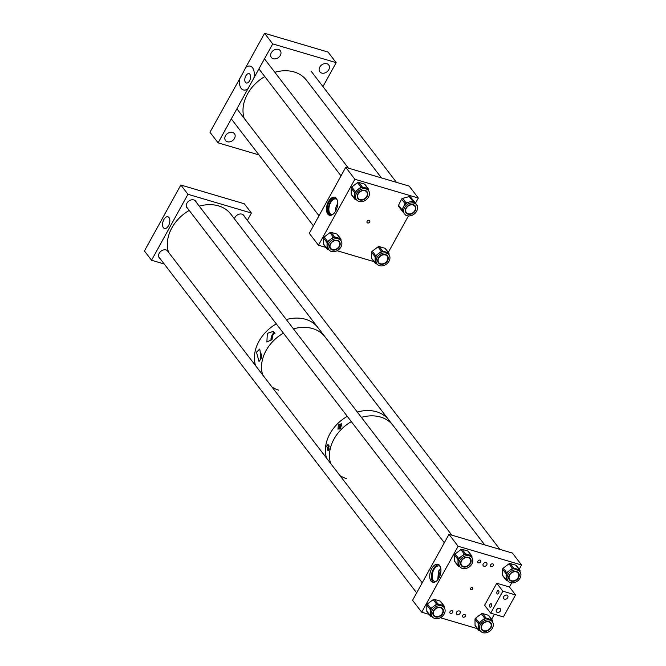 <?xml version="1.0" encoding="UTF-8"?>
<svg xmlns="http://www.w3.org/2000/svg" width="666" height="666" viewBox="0 0 666 666"><rect width="100%" height="100%" fill="white"/><g stroke="black" fill="none" stroke-linecap="round" stroke-linejoin="round"><path stroke-width="1" d="M335.697 210.989A9.374 5.162 106.5 0 1 329.437 215.276A9.374 5.162 106.5 0 1 328.488 201.59A9.374 5.162 106.5 0 1 334.748 197.294A9.374 5.162 106.5 0 1 335.697 210.989M334.998 197.386A9.374 5.162 -73.5 0 0 328.996 201.74A9.374 5.162 -73.5 0 0 329.695 215.343M367.632 222.993A1.648 1.274 142.5 0 0 369.147 220.255A1.648 1.274 142.5 0 0 367.632 222.993M337.021 199.559A8.109 4.462 -73.5 0 0 336.03 199.001A8.109 4.462 -73.5 0 0 330.611 202.705A8.109 4.462 -73.5 0 0 331.435 214.544A8.109 4.462 -73.5 0 0 332.567 214.619M337.704 203.63A8.109 4.462 -73.5 0 0 337.096 204.62A8.109 4.462 -73.5 0 0 335.364 211.572M331.868 215.01A8.991 4.953 106.5 0 1 330.053 215.06A8.991 4.953 106.5 0 1 329.137 201.931A8.991 4.953 106.5 0 1 335.148 197.81A8.991 4.953 106.5 0 1 336.646 198.851M335.697 198.043A8.991 4.953 -73.5 0 0 330.269 202.264A8.991 4.953 -73.5 0 0 330.636 215.168M325.915 247.436L318.465 245.23L309.307 233.308L345.721 167.349L354.878 179.262L418.323 198.018L415.476 203.18M345.721 167.349L409.174 186.097L418.323 198.018M408.433 215.934L388.32 252.364M337.071 250.732L373.967 261.638M318.465 245.23L354.878 179.262M242.998 72.844L245.762 67.399A12.388 6.826 106.5 0 1 253.904 77.989L218.098 142.84L209.965 132.243L242.998 72.844M249.584 80.769A4.87 2.681 -73.5 0 0 249.084 73.66A4.87 2.681 -73.5 0 0 245.829 75.891A4.87 2.681 -73.5 0 0 246.328 83A4.87 2.681 -73.5 0 0 249.584 80.769M278.396 49.401A5.611 4.346 -37.5 0 1 280.269 50.649A5.611 4.346 -37.5 0 1 279.504 56.535A5.611 4.346 -37.5 0 1 273.235 58.741A5.611 4.346 -37.5 0 1 271.362 57.484A5.611 4.346 -37.5 0 1 272.128 51.598A5.611 4.346 -37.5 0 1 278.396 49.401M326.864 63.728A5.611 4.346 -37.5 0 1 328.738 64.977A5.611 4.346 -37.5 0 1 327.98 70.871A5.611 4.346 -37.5 0 1 321.711 73.069A5.611 4.346 -37.5 0 1 319.838 71.811A5.611 4.346 -37.5 0 1 320.596 65.926A5.611 4.346 -37.5 0 1 326.864 63.728M232.559 132.426A5.611 4.346 -37.5 0 1 234.432 133.675A5.611 4.346 -37.5 0 1 233.674 139.56A5.611 4.346 -37.5 0 1 227.406 141.766A5.611 4.346 -37.5 0 1 225.533 140.509A5.611 4.346 -37.5 0 1 226.29 134.624A5.611 4.346 -37.5 0 1 232.559 132.426M322.952 86.597L336.172 62.654L272.719 43.898L264.585 33.3L245.762 67.399M272.719 43.898L253.904 77.989M218.098 142.84L258.974 154.92M336.172 62.654L328.038 52.056L264.585 33.3M247.952 88.761A12.388 6.826 106.5 0 1 239.818 78.163M387.329 256.41A5.736 4.446 142.5 0 0 387.021 255.378M378.396 258.05A5.736 4.446 -37.5 0 1 387.537 255.919A5.736 4.446 -37.5 0 1 387.579 260.764A5.736 4.446 -37.5 0 1 378.438 262.895A5.736 4.446 -37.5 0 1 378.396 258.05M376.948 257.617A7.551 5.852 142.5 0 0 376.998 264.002A7.551 5.852 142.5 0 0 389.036 261.197A7.551 5.852 142.5 0 0 388.977 254.812A7.551 5.852 142.5 0 0 376.948 257.617M388.977 254.812L388.07 253.629A7.551 5.852 142.5 0 0 385.547 251.939A7.551 5.852 142.5 0 0 378.579 253.538A7.551 5.852 142.5 0 0 376.04 256.435A7.551 5.852 142.5 0 0 375.116 259.823A7.551 5.852 142.5 0 0 376.09 262.82L376.998 264.002M389.044 254.903L389.044 253.613A1.324 1.024 142.5 0 0 388.869 253.088L385.414 248.585A1.324 1.024 142.5 0 0 384.973 248.285L379.212 246.587A1.324 1.024 142.5 0 0 377.997 246.861L372.252 251.199A1.324 1.024 142.5 0 0 371.645 252.297L371.661 258.333A1.324 1.024 142.5 0 0 371.836 258.858L375.291 263.361A1.324 1.024 142.5 0 0 375.732 263.661L377.031 264.044M388.869 253.088A1.324 1.024 142.5 0 0 388.428 252.789L382.675 251.09A1.324 1.024 142.5 0 0 381.452 251.365L375.716 255.702A1.324 1.024 142.5 0 0 375.108 256.801L375.125 262.837A1.324 1.024 142.5 0 0 375.291 263.361M386.114 254.812A5.286 4.096 -37.5 0 1 386.272 255.011L387.137 256.127A5.286 4.096 -37.5 0 1 386.422 261.671A5.286 4.096 -37.5 0 1 380.519 263.744A5.286 4.096 -37.5 0 1 378.754 262.562A5.286 4.096 -37.5 0 1 379.47 257.026A5.286 4.096 -37.5 0 1 385.373 254.953A5.286 4.096 -37.5 0 1 387.137 256.127M378.754 262.562L377.888 261.438A5.286 4.096 -37.5 0 1 377.747 261.238M378.055 262.254A5.736 4.446 142.5 0 0 378.979 262.829M366.858 192.216A5.736 4.446 142.5 0 0 366.55 191.184M357.933 193.856A5.736 4.446 -37.5 0 1 367.066 191.725A5.736 4.446 -37.5 0 1 367.108 196.57A5.736 4.446 -37.5 0 1 357.975 198.701A5.736 4.446 -37.5 0 1 357.933 193.856M356.476 193.423A7.551 5.852 142.5 0 0 356.535 199.808A7.551 5.852 142.5 0 0 368.564 197.003A7.551 5.852 142.5 0 0 368.506 190.618A7.551 5.852 142.5 0 0 356.476 193.423M368.506 190.618L367.607 189.435A7.551 5.852 142.5 0 0 365.085 187.745A7.551 5.852 142.5 0 0 358.117 189.344A7.551 5.852 142.5 0 0 355.569 192.249A7.551 5.852 142.5 0 0 354.645 195.629A7.551 5.852 142.5 0 0 355.627 198.626L356.535 199.808M368.581 190.709L368.573 189.419A1.324 1.024 142.5 0 0 368.406 188.894L364.943 184.39A1.324 1.024 142.5 0 0 364.502 184.099L358.749 182.392A1.324 1.024 142.5 0 0 357.525 182.675L351.79 187.004A1.324 1.024 142.5 0 0 351.182 188.103L351.198 194.139A1.324 1.024 142.5 0 0 351.365 194.663L354.828 199.167A1.324 1.024 142.5 0 0 355.269 199.467L356.56 199.85M368.406 188.894A1.324 1.024 142.5 0 0 367.965 188.603L362.204 186.896A1.324 1.024 142.5 0 0 360.98 187.179L355.244 191.508A1.324 1.024 142.5 0 0 354.637 192.607L354.653 198.643A1.324 1.024 142.5 0 0 354.828 199.167M365.642 190.618A5.286 4.096 -37.5 0 1 365.809 190.817L366.666 191.941A5.286 4.096 -37.5 0 1 365.95 197.477A5.286 4.096 -37.5 0 1 360.048 199.55A5.286 4.096 -37.5 0 1 358.283 198.376A5.286 4.096 -37.5 0 1 358.999 192.832A5.286 4.096 -37.5 0 1 364.901 190.759A5.286 4.096 -37.5 0 1 366.666 191.941M358.283 198.376L357.426 197.253A5.286 4.096 -37.5 0 1 357.276 197.044M357.584 198.06A5.736 4.446 142.5 0 0 358.508 198.635M339.26 242.191A5.736 4.446 142.5 0 0 338.952 241.159M330.336 243.831A5.736 4.446 -37.5 0 1 339.469 241.7A5.736 4.446 -37.5 0 1 339.51 246.545A5.736 4.446 -37.5 0 1 330.378 248.676A5.736 4.446 -37.5 0 1 330.336 243.831M328.879 243.398A7.551 5.852 142.5 0 0 328.937 249.783A7.551 5.852 142.5 0 0 340.967 246.978A7.551 5.852 142.5 0 0 340.917 240.593A7.551 5.852 142.5 0 0 328.879 243.398M340.917 240.593L340.01 239.41A7.551 5.852 142.5 0 0 337.487 237.72A7.551 5.852 142.5 0 0 330.519 239.319A7.551 5.852 142.5 0 0 327.972 242.224A7.551 5.852 142.5 0 0 327.048 245.604A7.551 5.852 142.5 0 0 328.03 248.601L328.937 249.783M340.984 240.684L340.975 239.394A1.324 1.024 142.5 0 0 340.809 238.869L337.346 234.365A1.324 1.024 142.5 0 0 336.904 234.074L331.152 232.367A1.324 1.024 142.5 0 0 329.928 232.65L324.192 236.979A1.324 1.024 142.5 0 0 323.584 238.078L323.601 244.114A1.324 1.024 142.5 0 0 323.768 244.638L327.231 249.142A1.324 1.024 142.5 0 0 327.672 249.442L328.962 249.825M340.809 238.869A1.324 1.024 142.5 0 0 340.368 238.578L334.607 236.871A1.324 1.024 142.5 0 0 333.391 237.154L327.647 241.483A1.324 1.024 142.5 0 0 327.039 242.582L327.056 248.618A1.324 1.024 142.5 0 0 327.231 249.142M338.045 240.593A5.286 4.096 -37.5 0 1 338.211 240.792L339.069 241.916A5.286 4.096 -37.5 0 1 338.353 247.452A5.286 4.096 -37.5 0 1 332.451 249.525A5.286 4.096 -37.5 0 1 330.686 248.351A5.286 4.096 -37.5 0 1 331.402 242.807A5.286 4.096 -37.5 0 1 337.304 240.734A5.286 4.096 -37.5 0 1 339.069 241.916M330.686 248.351L329.828 247.228A5.286 4.096 -37.5 0 1 329.678 247.019M329.986 248.035A5.736 4.446 142.5 0 0 330.91 248.609M414.96 206.493A5.736 4.446 142.5 0 0 414.635 205.386M407.767 206.002A5.736 4.446 -37.5 0 1 415.159 205.927A5.736 4.446 -37.5 0 1 413.453 212.829A5.736 4.446 -37.5 0 1 406.06 212.904A5.736 4.446 -37.5 0 1 407.767 206.002M406.868 204.912A7.551 5.852 142.5 0 0 404.62 214.011A7.551 5.852 142.5 0 0 414.352 213.911A7.551 5.852 142.5 0 0 416.6 204.82A7.551 5.852 142.5 0 0 406.868 204.912M416.6 204.82L415.692 203.638A7.551 5.852 142.5 0 0 415.584 203.496A7.551 5.852 142.5 0 0 409.399 201.964A7.551 5.852 142.5 0 0 405.96 203.738A7.551 5.852 142.5 0 0 403.521 206.701A7.551 5.852 142.5 0 0 403.713 212.829A7.551 5.852 142.5 0 0 403.821 212.97M413.944 201.182A1.324 1.024 142.5 0 0 413.902 201.132L410.339 196.853A1.324 1.024 142.5 0 0 409.257 196.578L402.622 198.351A1.324 1.024 142.5 0 0 401.598 199.176L398.534 205.228A1.324 1.024 142.5 0 0 398.584 206.327L402.006 210.781A1.324 1.024 142.5 0 0 402.039 210.831L403.771 212.904M417.449 206.66A1.324 1.024 142.5 0 0 417.366 205.636L413.794 201.357A1.324 1.024 142.5 0 0 412.712 201.082L406.085 202.847A1.324 1.024 142.5 0 0 405.053 203.679L401.989 209.732A1.324 1.024 142.5 0 0 402.023 210.806L398.568 206.302M413.728 204.82A5.286 4.096 -37.5 0 1 413.894 205.02A5.286 4.096 -37.5 0 1 414.127 205.361M405.244 214.677L405.611 215.11A1.324 1.024 142.5 0 0 406.41 215.426M405.669 212.263A5.736 4.446 142.5 0 0 406.526 212.804M261.214 358.3L259.748 349.009L256.485 352.147L259.007 361.505L261.214 358.3M272.019 339.444L273.476 331.335L267.324 333.325L266.891 342.033L272.019 339.444M274.708 332.401A5.694 3.13 -73.6 0 0 272.194 334.923A5.694 3.13 -73.6 0 0 271.02 340.393M305.511 319.289A36.988 28.663 142.5 0 0 286.33 319.588A36.988 28.663 -37.5 0 1 302.098 318.506A36.988 28.663 -37.5 0 1 317.882 327.555A36.988 28.663 142.5 0 0 305.511 319.289M276.29 323.867A36.988 28.663 142.5 0 0 255.611 365.701A36.988 28.663 -37.5 0 1 276.29 323.867M312.629 328.563A36.988 28.663 142.5 0 0 293.448 328.862A36.988 28.663 -37.5 0 1 312.654 328.571A36.988 28.663 -37.5 0 1 325 336.83A36.988 28.663 142.5 0 0 312.629 328.563M283.408 333.142A36.988 28.663 142.5 0 0 262.72 374.975A36.988 28.663 -37.5 0 1 283.408 333.142M272.061 387.129A36.988 28.663 142.5 0 0 278.696 390.143M274.991 333.441A4.479 2.464 -73.6 0 0 272.66 335.531A4.479 2.464 -73.6 0 0 271.728 339.743M261.646 355.802A4.479 2.464 -73.6 0 0 261.263 358.1M261.738 353.904A5.694 3.13 -73.6 0 0 260.681 359.931M341.983 426.14A1.507 0.833 -73.5 0 0 341.525 425.457A1.507 0.833 -73.5 0 0 340.517 426.14A1.507 0.833 -73.5 0 0 340.459 428.221M338.378 424.916L341.35 423.792L340.726 427.972L337.962 429.154L338.378 424.916M341.675 423.934A3.055 1.682 -73.5 0 0 339.926 425.374A3.055 1.682 -73.5 0 0 339.427 428.929M329.195 446.786A1.507 0.833 -73.5 0 0 328.896 447.202A1.507 0.833 -73.5 0 0 329.021 449.4M326.748 445.97L328.063 444.355L329.104 449.034L327.997 450.707L326.748 445.97M328.954 445.546A3.055 1.682 -73.5 0 0 328.296 446.428A3.055 1.682 -73.5 0 0 328.263 450.699M326.59 458.166A36.988 28.663 -37.5 0 1 347.277 416.333A36.988 28.663 -37.5 0 0 326.59 458.166M199.259 206.16A36.988 28.663 -37.5 0 1 215.026 205.078A36.988 28.663 -37.5 0 1 230.811 214.127L388.869 420.021A36.988 28.663 -37.5 0 0 376.523 411.763A36.988 28.663 -37.5 0 0 357.317 412.054A36.988 28.663 -37.5 0 1 376.523 411.763A36.988 28.663 -37.5 0 1 388.869 420.021L484.715 544.888M346.603 478.629A36.988 28.663 -37.5 0 1 339.993 475.624M330.652 463.469A36.988 28.663 -37.5 0 1 351.34 421.636A36.988 28.663 -37.5 0 0 342.357 428.338A36.988 28.663 -37.5 0 0 330.652 463.469M361.38 417.357A36.988 28.663 -37.5 0 1 380.586 417.066A36.988 28.663 -37.5 0 1 392.932 425.324A36.988 28.663 -37.5 0 0 361.38 417.357M463.278 617.174A1.648 1.282 142.5 0 0 464.793 614.427A1.648 1.282 142.5 0 0 463.278 617.174M450.582 613.419A1.648 1.282 142.5 0 0 452.106 610.672A1.648 1.282 142.5 0 0 450.582 613.419M478.504 562.853A1.648 1.282 142.5 0 0 480.02 560.106A1.648 1.282 142.5 0 0 478.504 562.853M491.192 566.6A1.648 1.282 142.5 0 0 492.707 563.852A1.648 1.282 142.5 0 0 491.192 566.6M431.743 568.564A9.374 5.162 106.5 0 1 438.003 564.277A9.374 5.162 106.5 0 1 438.952 577.963A9.374 5.162 106.5 0 1 432.692 582.259A9.374 5.162 106.5 0 1 431.743 568.564M438.786 564.643A9.374 5.162 -73.5 0 0 433.383 569.055A9.374 5.162 -73.5 0 0 433.549 582.375M472.252 587.504A1.324 1.024 -37.5 0 1 471.037 589.701A1.324 1.024 -37.5 0 1 472.252 587.504M459.315 610.947A2.223 1.723 -37.5 0 1 460.056 611.438A2.223 1.723 -37.5 0 1 459.756 613.769A2.223 1.723 -37.5 0 1 457.276 614.635A2.223 1.723 -37.5 0 1 456.535 614.144A2.223 1.723 -37.5 0 1 456.834 611.813A2.223 1.723 -37.5 0 1 459.315 610.947M486.022 562.57A2.223 1.723 -37.5 0 1 486.754 563.07A2.223 1.723 -37.5 0 1 486.455 565.392A2.223 1.723 -37.5 0 1 483.982 566.267A2.223 1.723 -37.5 0 1 483.241 565.767A2.223 1.723 -37.5 0 1 483.541 563.444A2.223 1.723 -37.5 0 1 486.022 562.57M437.953 579.528L438.911 571.178L440.875 568.797M437.712 579.828L438.569 571.078L440.825 568.473M440.276 566.533A8.109 4.462 -73.5 0 0 439.285 565.983A8.109 4.462 -73.5 0 0 433.866 569.688A8.109 4.462 -73.5 0 0 434.69 581.526A8.109 4.462 -73.5 0 0 435.822 581.593M440.959 570.612A8.109 4.462 -73.5 0 0 440.351 571.603A8.109 4.462 -73.5 0 0 438.619 578.546M519.23 569.247L521.578 565.001L512.429 553.08L448.976 534.323L458.133 546.245L421.72 612.212L429.12 614.402M440.334 617.715L477.389 628.662M421.72 612.212L412.562 600.291L448.976 534.323M491.625 619.255L494.388 614.26M490.709 613.17L502.847 591.183L515.542 594.938L503.404 616.924L490.709 613.17L484.615 605.227L496.753 583.241L509.44 586.987L511.713 582.875M458.133 546.245L521.578 565.001M163.853 219.58A6.077 3.347 -73.5 0 0 164.619 228.505A6.077 3.347 -73.5 0 0 168.531 225.682A6.077 3.347 -73.5 0 0 168.057 216.85A6.077 3.347 -73.5 0 0 163.853 219.58M196.229 202.214A5.494 4.262 142.5 0 0 195.687 201.157A5.494 4.262 142.5 0 0 193.848 199.925A5.494 4.262 142.5 0 0 187.712 202.081A5.494 4.262 142.5 0 0 186.963 207.85A5.494 4.262 142.5 0 0 187.845 208.649M244.33 216.433A5.494 4.262 142.5 0 0 243.789 215.376A5.494 4.262 142.5 0 0 241.949 214.144A5.494 4.262 142.5 0 0 234.465 218.889M189.219 210.431A36.988 28.663 -37.5 0 0 168.531 252.264A5.494 4.262 142.5 0 0 167.974 251.199A5.494 4.262 142.5 0 0 166.142 249.966A5.494 4.262 142.5 0 0 160.006 252.123A5.494 4.262 142.5 0 0 159.257 257.884A5.494 4.262 142.5 0 0 160.14 258.683M251.398 213.045L244.28 203.771L180.836 185.015L187.954 194.289L251.398 213.045L247.352 220.371M187.954 194.289L151.54 260.248L144.422 250.982L180.836 185.015M151.54 260.248L164.211 263.994M470.204 559.157A5.736 4.446 142.5 0 0 469.896 558.116M461.272 560.789A5.736 4.446 -37.5 0 1 470.412 558.657A5.736 4.446 -37.5 0 1 470.454 563.503A5.736 4.446 -37.5 0 1 461.313 565.634A5.736 4.446 -37.5 0 1 461.272 560.789M459.823 560.356A7.551 5.852 142.5 0 0 459.873 566.741A7.551 5.852 142.5 0 0 471.911 563.936A7.551 5.852 142.5 0 0 471.853 557.55A7.551 5.852 142.5 0 0 459.823 560.356M471.853 557.55L470.945 556.368A7.551 5.852 142.5 0 0 468.431 554.678A7.551 5.852 142.5 0 0 461.455 556.277A7.551 5.852 142.5 0 0 458.916 559.174A7.551 5.852 142.5 0 0 457.992 562.562A7.551 5.852 142.5 0 0 458.966 565.559L459.873 566.741M471.919 557.642L471.919 556.351A1.324 1.024 142.5 0 0 471.744 555.827L468.29 551.323A1.324 1.024 142.5 0 0 467.848 551.023L462.087 549.325A1.324 1.024 142.5 0 0 460.872 549.608L455.128 553.937A1.324 1.024 142.5 0 0 454.52 555.036L454.537 561.072A1.324 1.024 142.5 0 0 454.712 561.596L458.166 566.1A1.324 1.024 142.5 0 0 458.608 566.4L459.906 566.783M471.744 555.827A1.324 1.024 142.5 0 0 471.303 555.527L465.551 553.829A1.324 1.024 142.5 0 0 464.327 554.104L458.591 558.441A1.324 1.024 142.5 0 0 457.983 559.54L458 565.576A1.324 1.024 142.5 0 0 458.166 566.1M468.989 557.55A5.286 4.096 -37.5 0 1 469.147 557.75L470.005 558.866A5.286 4.096 -37.5 0 1 469.289 564.41A5.286 4.096 -37.5 0 1 463.386 566.483A5.286 4.096 -37.5 0 1 461.621 565.301A5.286 4.096 -37.5 0 1 462.337 559.756A5.286 4.096 -37.5 0 1 468.24 557.683A5.286 4.096 -37.5 0 1 470.005 558.866M461.621 565.301L460.764 564.185A5.286 4.096 -37.5 0 1 460.622 563.977M460.93 564.993A5.736 4.446 142.5 0 0 461.854 565.567M518.306 573.376A5.736 4.446 142.5 0 0 517.998 572.335M509.373 575.008A5.736 4.446 -37.5 0 1 518.514 572.877A5.736 4.446 -37.5 0 1 518.556 577.722A5.736 4.446 -37.5 0 1 509.415 579.853A5.736 4.446 -37.5 0 1 509.373 575.008M507.925 574.575A7.551 5.852 142.5 0 0 507.975 580.96A7.551 5.852 142.5 0 0 520.013 578.155A7.551 5.852 142.5 0 0 519.955 571.769A7.551 5.852 142.5 0 0 507.925 574.575M519.955 571.769L519.047 570.587A7.551 5.852 142.5 0 0 516.525 568.897A7.551 5.852 142.5 0 0 509.557 570.496A7.551 5.852 142.5 0 0 507.017 573.393A7.551 5.852 142.5 0 0 506.093 576.781A7.551 5.852 142.5 0 0 507.067 579.778L507.975 580.96M520.021 571.861L520.021 570.571A1.324 1.024 142.5 0 0 519.846 570.046L516.391 565.542A1.324 1.024 142.5 0 0 515.95 565.243L510.189 563.544A1.324 1.024 142.5 0 0 508.974 563.819L503.23 568.156A1.324 1.024 142.5 0 0 502.622 569.255L502.639 575.291A1.324 1.024 142.5 0 0 502.813 575.815L506.268 580.319A1.324 1.024 142.5 0 0 506.709 580.619L508.008 581.002M519.846 570.046A1.324 1.024 142.5 0 0 519.405 569.746L513.653 568.048A1.324 1.024 142.5 0 0 512.429 568.323L506.684 572.66A1.324 1.024 142.5 0 0 506.085 573.759L506.102 579.795A1.324 1.024 142.5 0 0 506.268 580.319M517.091 571.769A5.286 4.096 -37.5 0 1 517.249 571.969L518.106 573.085A5.286 4.096 -37.5 0 1 517.39 578.629A5.286 4.096 -37.5 0 1 511.488 580.702A5.286 4.096 -37.5 0 1 509.723 579.52A5.286 4.096 -37.5 0 1 510.439 573.975A5.286 4.096 -37.5 0 1 516.341 571.903A5.286 4.096 -37.5 0 1 518.106 573.085M509.723 579.52L508.866 578.396A5.286 4.096 -37.5 0 1 508.724 578.196M509.032 579.212A5.736 4.446 142.5 0 0 509.956 579.786M442.499 609.19A5.736 4.446 142.5 0 0 442.182 608.15M433.566 610.83A5.736 4.446 -37.5 0 1 442.707 608.691A5.736 4.446 -37.5 0 1 442.748 613.544A5.736 4.446 -37.5 0 1 433.608 615.675A5.736 4.446 -37.5 0 1 433.566 610.83M432.109 610.397A7.551 5.852 142.5 0 0 432.167 616.783A7.551 5.852 142.5 0 0 444.197 613.969A7.551 5.852 142.5 0 0 444.147 607.583A7.551 5.852 142.5 0 0 432.109 610.397M444.147 607.583L443.24 606.41A7.551 5.852 142.5 0 0 440.717 604.72A7.551 5.852 142.5 0 0 433.749 606.318A7.551 5.852 142.5 0 0 431.202 609.215A7.551 5.852 142.5 0 0 430.278 612.595A7.551 5.852 142.5 0 0 431.26 615.6L432.167 616.783M444.214 607.675L444.214 606.393A1.324 1.024 142.5 0 0 444.039 605.869L440.584 601.365A1.324 1.024 142.5 0 0 440.143 601.065L434.382 599.367A1.324 1.024 142.5 0 0 433.166 599.641L427.422 603.979A1.324 1.024 142.5 0 0 426.814 605.078L426.831 611.113A1.324 1.024 142.5 0 0 427.006 611.638L430.461 616.142A1.324 1.024 142.5 0 0 430.902 616.433L432.192 616.816M444.039 605.869A1.324 1.024 142.5 0 0 443.598 605.569L437.837 603.871A1.324 1.024 142.5 0 0 436.621 604.145L430.877 608.483A1.324 1.024 142.5 0 0 430.269 609.581L430.286 615.617A1.324 1.024 142.5 0 0 430.461 616.142M441.283 607.592A5.286 4.096 -37.5 0 1 441.441 607.783L442.299 608.907A5.286 4.096 -37.5 0 1 441.583 614.443A5.286 4.096 -37.5 0 1 435.681 616.516A5.286 4.096 -37.5 0 1 433.916 615.342A5.286 4.096 -37.5 0 1 434.632 609.798A5.286 4.096 -37.5 0 1 440.534 607.725A5.286 4.096 -37.5 0 1 442.299 608.907M433.916 615.342L433.058 614.218A5.286 4.096 -37.5 0 1 432.917 614.01M433.216 615.034A5.736 4.446 142.5 0 0 434.149 615.6M490.7 623.384A5.736 4.446 142.5 0 0 490.392 622.344M481.768 625.016A5.736 4.446 -37.5 0 1 490.909 622.885A5.736 4.446 -37.5 0 1 490.95 627.73A5.736 4.446 -37.5 0 1 481.809 629.861A5.736 4.446 -37.5 0 1 481.768 625.016M480.319 624.583A7.551 5.852 142.5 0 0 480.369 630.968A7.551 5.852 142.5 0 0 492.407 628.163A7.551 5.852 142.5 0 0 492.349 621.778A7.551 5.852 142.5 0 0 480.319 624.583M492.349 621.778L491.441 620.595A7.551 5.852 142.5 0 0 488.919 618.905A7.551 5.852 142.5 0 0 481.951 620.504A7.551 5.852 142.5 0 0 479.412 623.401A7.551 5.852 142.5 0 0 478.479 626.789A7.551 5.852 142.5 0 0 479.462 629.786L480.369 630.968M492.415 621.869L492.415 620.579A1.324 1.024 142.5 0 0 492.241 620.054L488.786 615.55A1.324 1.024 142.5 0 0 488.345 615.259L482.584 613.553A1.324 1.024 142.5 0 0 481.368 613.836L475.624 618.165A1.324 1.024 142.5 0 0 475.016 619.263L475.033 625.299A1.324 1.024 142.5 0 0 475.208 625.824L478.663 630.327A1.324 1.024 142.5 0 0 479.104 630.627L480.394 631.01M492.241 620.054A1.324 1.024 142.5 0 0 491.799 619.755L486.038 618.056A1.324 1.024 142.5 0 0 484.823 618.339L479.079 622.668A1.324 1.024 142.5 0 0 478.471 623.767L478.496 629.803A1.324 1.024 142.5 0 0 478.663 630.327M489.485 621.778A5.286 4.096 -37.5 0 1 489.643 621.977L490.501 623.093A5.286 4.096 -37.5 0 1 489.785 628.637A5.286 4.096 -37.5 0 1 483.882 630.71A5.286 4.096 -37.5 0 1 482.117 629.528A5.286 4.096 -37.5 0 1 482.833 623.984A5.286 4.096 -37.5 0 1 488.736 621.911A5.286 4.096 -37.5 0 1 490.501 623.093M482.117 629.528L481.26 628.413A5.286 4.096 -37.5 0 1 481.118 628.205M481.426 629.22A5.736 4.446 142.5 0 0 482.351 629.795M504.154 595.995L505.827 595.312M504.578 599.192A2.456 1.906 142.5 0 0 507.325 598.226A2.456 1.906 142.5 0 0 507.658 595.645A2.456 1.906 142.5 0 0 506.834 595.096A2.456 1.906 142.5 0 0 504.095 596.062A2.456 1.906 142.5 0 0 503.762 598.642A2.456 1.906 142.5 0 0 504.578 599.192M496.869 609.19L498.543 608.508M497.294 612.379A2.456 1.906 142.5 0 0 500.041 611.421A2.456 1.906 142.5 0 0 500.374 608.841A2.456 1.906 142.5 0 0 499.558 608.291A2.456 1.906 142.5 0 0 496.811 609.257A2.456 1.906 142.5 0 0 496.478 611.838A2.456 1.906 142.5 0 0 497.294 612.379M498.576 593.173A1.798 0.991 106.5 0 1 497.369 593.997A1.798 0.991 106.5 0 1 497.186 591.366A1.798 0.991 106.5 0 1 498.393 590.551A1.798 0.991 106.5 0 1 498.576 593.173M491.292 606.368A1.798 0.991 106.5 0 1 490.084 607.184A1.798 0.991 106.5 0 1 489.91 604.562A1.798 0.991 106.5 0 1 491.108 603.737A1.798 0.991 106.5 0 1 491.292 606.368M496.753 583.241L502.847 591.183M509.44 586.987L515.542 594.938M244.172 118.29A36.988 28.663 -37.5 0 1 264.793 76.582M274.817 72.286A36.988 28.663 -37.5 0 1 294.131 71.961A36.988 28.663 -37.5 0 1 306.477 80.228L381.46 177.905M408.116 213.769A5.286 4.096 -37.5 0 1 406.352 212.587A5.286 4.096 -37.5 0 1 407.068 207.051A5.286 4.096 -37.5 0 1 412.97 204.978A5.286 4.096 -37.5 0 1 414.735 206.152A5.286 4.096 -37.5 0 1 414.019 211.696A5.286 4.096 -37.5 0 1 408.116 213.769M372.252 251.199L375.716 255.702M371.661 258.333L375.125 262.837M371.645 252.297L375.108 256.801M377.997 246.861L381.452 251.365M379.212 246.587L382.675 251.09M384.973 248.285L388.428 252.789M351.79 187.004L355.244 191.508M351.198 194.139L354.653 198.643M351.182 188.103L354.637 192.607M357.525 182.675L360.98 187.179M358.749 182.392L362.204 186.896M364.502 184.099L367.965 188.603M324.192 236.979L327.647 241.483M323.601 244.114L327.056 248.618M323.584 238.078L327.039 242.582M329.928 232.65L333.391 237.154M331.152 232.367L334.607 236.871M336.904 234.074L340.368 238.578M402.622 198.351L406.085 202.847M398.534 205.228L401.989 209.732M401.598 199.176L405.053 203.679M409.257 196.578L412.712 201.082M410.339 196.853L413.794 201.357M413.902 201.132L417.366 205.636M455.128 553.937L458.591 558.441M454.537 561.072L458 565.576M454.52 555.036L457.983 559.54M460.872 549.608L464.327 554.104M462.087 549.325L465.551 553.829M467.848 551.023L471.303 555.527M503.23 568.156L506.684 572.66M502.639 575.291L506.102 579.795M502.622 569.255L506.085 573.759M508.974 563.819L512.429 568.323M510.189 563.544L513.653 568.048M515.95 565.243L519.405 569.746M427.422 603.979L430.877 608.483M426.831 611.113L430.286 615.617M426.814 605.078L430.269 609.581M433.166 599.641L436.621 604.145M434.382 599.367L437.837 603.871M440.143 601.065L443.598 605.569M475.624 618.165L479.079 622.668M475.033 625.299L478.496 629.803M475.016 619.263L478.471 623.767M481.368 613.836L484.823 618.339M482.584 613.553L486.038 618.056M488.345 615.259L491.799 619.755M404.62 214.011L403.713 212.829M413.927 201.157L417.382 205.661M311.022 71.054L396.453 182.342M413.694 204.803L414.735 206.152M258.908 68.914L341.017 175.874M264.485 58.824L348.393 168.132M231.318 118.898L313.42 225.857M236.888 108.808L318.997 215.759M158.716 256.835L416.666 592.865M167.099 250.399L422.236 582.767M186.422 206.793L444.322 542.757M194.805 200.358L451.814 535.164M242.907 214.577L499.916 549.383"/></g></svg>
